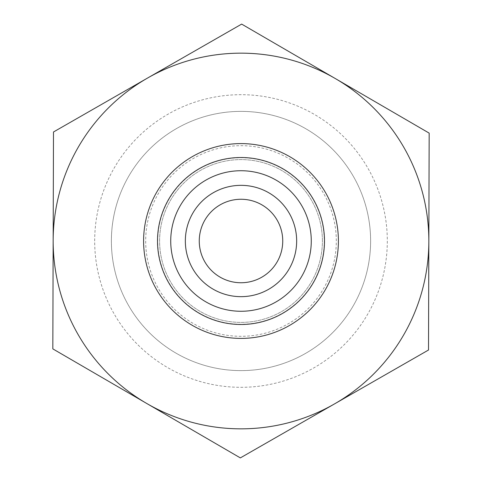 <?xml version="1.0" encoding="UTF-8"?>
<svg xmlns="http://www.w3.org/2000/svg" width="482" height="482" viewBox="0 0 482 482"><rect width="100%" height="100%" fill="white"/><g stroke="black" fill="none" stroke-linecap="round" stroke-linejoin="round"><path stroke-width="0.36" stroke-dasharray="2.41 1.81" d="M52.833 348.884L146.588 403.392A187.841 187.841 0 0 1 53.159 240.434L52.833 348.884M240.343 457.9L334.43 403.958A187.841 187.841 0 0 1 146.588 403.392L240.343 457.9M428.51 350.016L428.841 241.566A187.841 187.841 0 0 1 334.43 403.958L428.51 350.016M428.841 241.566L429.167 133.116L335.412 78.608A187.841 187.841 0 0 1 428.841 241.566M335.412 78.608L241.657 24.1L147.57 78.042A187.841 187.841 0 0 1 335.412 78.608M147.57 78.042L53.49 131.984L53.159 240.434A187.841 187.841 0 0 1 147.57 78.042M325.205 289.953A97.4 97.4 0 0 0 241.295 143.6A97.4 97.4 0 0 0 156.505 289.447A97.4 97.4 0 0 0 325.205 289.953M277.09 261.979A41.741 41.741 0 0 1 204.79 261.762A41.741 41.741 0 0 1 241.127 199.259A41.741 41.741 0 0 1 277.09 261.979M111.384 241A129.616 129.616 0 0 0 305.811 353.252A129.616 129.616 0 0 0 305.811 128.748A129.616 129.616 0 0 0 111.384 241A129.616 129.616 0 0 1 305.811 128.748A129.616 129.616 0 0 1 305.811 353.252A129.616 129.616 0 0 1 111.384 241M94.683 241A146.317 146.317 0 0 1 314.156 114.288A146.317 146.317 0 0 1 314.156 367.712A146.317 146.317 0 0 1 94.683 241M322.398 241A81.398 81.398 0 0 0 200.301 170.508A81.398 81.398 0 0 0 200.301 311.493A81.398 81.398 0 0 0 322.398 241A81.398 81.398 0 0 1 200.301 311.493A81.398 81.398 0 0 1 200.301 170.508A81.398 81.398 0 0 1 322.398 241A81.398 81.398 0 0 1 200.301 311.493A81.398 81.398 0 0 1 200.301 170.508A81.398 81.398 0 0 1 322.398 241M156.795 192.047A97.4 97.4 0 0 0 240.705 338.4A97.4 97.4 0 0 0 325.495 192.553A97.4 97.4 0 0 0 156.795 192.047M324.259 241A83.259 83.259 0 0 1 219.328 321.392A83.259 83.259 0 0 1 169.019 199.15A83.259 83.259 0 0 1 324.259 241M336.309 241A95.309 95.309 0 0 0 193.342 158.458A95.309 95.309 0 0 0 193.342 323.543A95.309 95.309 0 0 0 336.309 241"/><path stroke-width="0.72" d="M241.657 24.1L429.167 133.116L428.841 241.566A187.841 187.841 0 0 0 147.57 78.042L241.657 24.1M53.49 131.984L147.57 78.042A187.841 187.841 0 0 0 53.159 240.434L53.49 131.984M52.833 348.884L53.159 240.434A187.841 187.841 0 0 0 334.43 403.958A187.841 187.841 0 0 0 428.841 241.566L428.51 350.016L240.343 457.9L52.833 348.884M338.4 241A97.4 97.4 0 0 0 156.795 192.047A97.4 97.4 0 0 0 215.647 335.044A97.4 97.4 0 0 0 338.4 241M324.482 241A83.482 83.482 0 0 1 199.259 313.3A83.482 83.482 0 0 1 199.259 168.7A83.482 83.482 0 0 1 324.482 241M311.27 241A70.27 70.27 0 0 1 241 311.27A70.27 70.27 0 0 1 170.73 241A70.27 70.27 0 0 1 241 170.73A70.27 70.27 0 0 1 311.27 241M185.341 241A55.659 55.659 0 0 0 241 296.659A55.659 55.659 0 0 0 296.659 241A55.659 55.659 0 0 0 241 185.341A55.659 55.659 0 0 0 185.341 241M296.659 241A55.659 55.659 0 0 0 213.171 192.8A55.659 55.659 0 0 0 213.171 289.2A55.659 55.659 0 0 0 296.659 241M199.259 241A41.741 41.741 0 0 0 277.09 261.979A41.741 41.741 0 0 0 251.863 200.699A41.741 41.741 0 0 0 199.259 241"/></g></svg>
